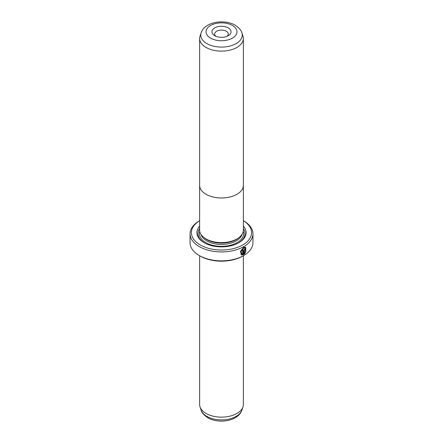 <?xml version="1.0" encoding="UTF-8"?>
<svg xmlns="http://www.w3.org/2000/svg" width="443" height="443" viewBox="0 0 443 443"><rect width="100%" height="100%" fill="white"/><g stroke="black" fill="none" stroke-linecap="round" stroke-linejoin="round"><path stroke-width="0.66" d="M242.969 36.099A21.868 12.625 180 0 1 243.368 38.491A21.868 12.625 180 0 1 229.867 50.153A21.868 12.625 180 0 1 206.039 47.418A21.868 12.625 180 0 1 199.632 38.491A21.868 12.625 180 0 1 200.031 36.099L201.122 32.832A20.755 11.983 180 0 0 206.826 43.58A20.755 11.983 180 0 0 231.229 45.69A20.755 11.983 180 0 0 241.878 32.832L242.969 36.099M199.632 184.853A21.884 12.637 0 0 0 199.616 185.346A21.868 12.625 0 0 0 206.039 194.272A21.868 12.625 0 0 0 229.867 197.008A21.868 12.625 0 0 0 243.368 185.346A21.884 12.637 0 0 0 243.368 184.853M214.733 35.7L214.733 35.7A9.569 5.521 180 0 1 214.733 27.892A9.569 5.521 180 0 1 228.267 27.892A9.569 5.521 180 0 1 228.267 35.7A9.569 5.521 180 0 1 214.733 35.7M227.137 36.26A6.833 3.943 0 0 0 228.333 34.028A6.833 3.943 0 0 0 226.334 31.237A6.833 3.943 0 0 0 218.886 30.384A6.833 3.943 0 0 0 214.667 34.028A6.833 3.943 0 0 0 215.863 36.26M206.028 238.915A21.884 12.637 0 0 0 229.873 241.651A21.884 12.637 0 0 0 243.384 229.983L243.384 185.346A21.884 12.637 0 0 1 229.873 197.019A21.884 12.637 0 0 1 206.028 194.278A21.884 12.637 0 0 1 199.616 185.346L199.616 229.983A21.884 12.637 0 0 0 206.028 238.915M241.734 254.055L240.948 251.098L243.379 248.074L245.272 247.98L243.572 248.191L241.142 251.209L241.734 254.055L242.614 254.243L242.614 250.145A31.436 18.146 0 0 0 243.257 249.802L243.257 254.808L241.252 254.791L240.499 251.225L243.572 247.471L245.677 247.2L245.865 251.873L245.466 251.641L245.272 247.98M241.153 254.731L243.257 254.808M244.597 249.498L244.89 249.664L244.597 249.498L244.298 250.04L244.492 253.174L245.057 252.421L245.466 252.66L243.883 254.448L243.883 250.522L244.791 248.888L245.405 248.8L245.655 249.392A31.436 18.146 180 0 1 245.084 249.78L244.791 249.608L244.492 250.157M245.084 249.78L244.791 249.608M239.054 237.526L238.633 237.88A20.771 11.994 180 0 1 206.809 239.58A20.771 11.994 180 0 1 204.367 237.88L203.946 237.526M243.384 226.168A24.603 14.204 180 0 1 238.893 242.703A24.603 14.204 180 0 1 204.107 242.703L204.107 242.703A24.603 14.204 180 0 1 199.616 226.168M204.5 242.925A23.507 13.572 180 0 1 199.616 228.594M243.368 255.744L243.368 404.509A21.868 12.625 180 0 1 242.969 406.901A21.868 12.625 180 0 1 227.907 416.581A21.868 12.625 180 0 1 206.039 413.435A21.868 12.625 180 0 1 200.031 406.901A21.868 12.625 180 0 1 199.632 404.509L199.632 255.744M200.242 244.935A30.069 17.36 0 0 0 242.443 245.117A30.069 17.36 0 0 0 243.384 220.752L243.728 220.941A31.436 18.146 180 0 1 252.936 233.777A31.436 18.146 180 0 1 233.527 250.544A31.436 18.146 180 0 1 199.272 246.607A31.436 18.146 180 0 1 190.064 233.777A31.436 18.146 180 0 1 199.272 220.941L199.616 220.741A30.069 17.36 0 0 0 200.242 244.935M243.728 255.533L242.758 256.093A30.069 17.36 180 0 1 200.242 256.093L199.272 255.533A31.436 18.146 0 0 0 243.728 255.533A31.436 18.146 0 0 0 252.936 242.703L252.936 233.777M200.242 256.093L199.272 255.533A31.436 18.146 0 0 1 190.064 242.703L190.064 233.777M243.384 228.594A23.507 13.572 180 0 1 238.5 242.925M244.298 250.04L244.492 253.174M243.689 254.337L245.272 252.549L244.863 252.311M244.802 249.47L244.996 249.581A31.16 17.991 0 0 0 245.461 249.282L245.655 249.392M245.671 251.762L245.594 247.155M243.063 254.692L243.063 249.907M210.558 38.115A15.477 8.932 0 0 0 232.442 38.115A15.477 8.932 0 0 0 232.442 25.478A15.477 8.932 0 0 0 210.558 25.478A15.477 8.932 0 0 0 210.558 38.115M241.989 234.425A20.771 11.994 180 0 1 227.829 243.86A20.771 11.994 180 0 1 206.809 240.914A20.771 11.994 180 0 1 201.011 234.425M243.273 231.24A22.139 12.781 180 0 1 231.794 244.868A22.139 12.781 180 0 1 205.845 242.592A22.139 12.781 180 0 1 199.727 231.24M241.878 410.168C238.251 421.271 218.659 424.178 207.822 417.793C203.714 414.947 201.476 412.4 201.122 410.168A20.755 11.983 0 0 0 206.826 416.37A20.755 11.983 0 0 0 227.58 419.355A20.755 11.983 0 0 0 241.878 410.168L242.969 406.901M243.368 38.491L243.368 185.346M241.878 32.832C241.507 30.584 239.275 28.042 235.178 25.207C224.341 18.822 204.749 21.729 201.122 32.832M243.384 220.741L243.728 220.941M201.122 410.168L200.031 406.901M199.632 38.491L199.632 185.346"/></g></svg>
